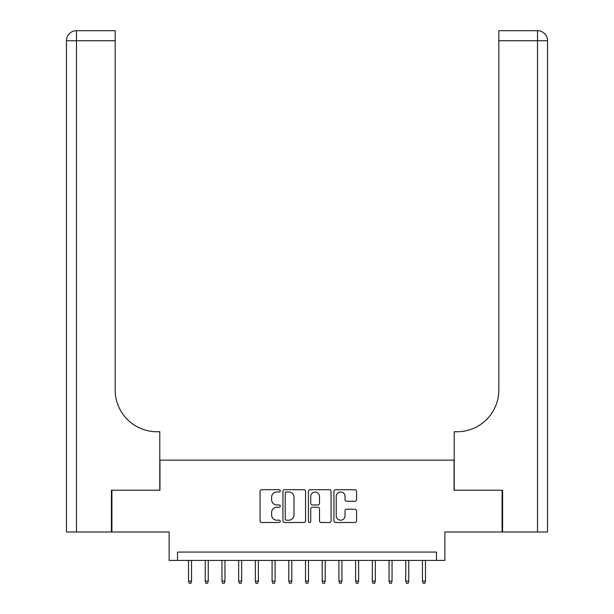 <?xml version="1.0" encoding="UTF-8"?>
<svg xmlns="http://www.w3.org/2000/svg" width="614" height="614" viewBox="0 0 614 614"><rect width="100%" height="100%" fill="white"/><g stroke="black" fill="none" stroke-linecap="round" stroke-linejoin="round"><path stroke-width="0.92" d="M280.268 490.847A1.151 1.151 0 0 0 279.117 489.696L261.687 489.696A1.642 1.642 0 0 0 260.052 491.338L260.052 520.864A1.642 1.642 0 0 0 261.687 522.499L279.117 522.499A1.151 1.151 0 0 0 280.268 521.355A1.151 1.151 0 0 0 279.117 520.204L276.86 520.204A5.25 5.25 0 0 1 271.611 514.954L271.611 512.498A5.25 5.25 0 0 1 276.86 507.248L279.117 507.248A1.151 1.151 0 0 0 280.268 506.097A1.151 1.151 0 0 0 279.117 504.954L276.86 504.954A5.25 5.25 0 0 1 271.611 499.704L271.611 497.24A5.25 5.25 0 0 1 276.86 491.991L279.117 491.991A1.151 1.151 0 0 0 280.268 490.847M354.938 501.262A1.642 1.642 0 0 0 356.573 499.619L356.573 491.338A1.642 1.642 0 0 0 354.938 489.696L335.582 489.696A1.642 1.642 0 0 0 333.939 491.338L333.939 520.864A1.642 1.642 0 0 0 335.582 522.499L354.938 522.499A1.642 1.642 0 0 0 356.573 520.864L356.573 510.856A1.642 1.642 0 0 0 354.938 509.213L346.649 509.213A1.642 1.642 0 0 0 345.014 510.856L345.014 515.821A4.39 4.39 0 0 1 340.624 520.204A4.39 4.39 0 0 1 336.234 515.821L336.234 496.381A4.39 4.39 0 0 1 340.624 491.991A4.39 4.39 0 0 1 345.014 496.381L345.014 499.619A1.642 1.642 0 0 0 346.649 501.262L354.938 501.262M436.5 560.405L444.858 560.405L444.858 532L502.091 532L502.091 490.225L454.045 490.225L454.045 460.147L159.955 460.147L159.955 490.225L111.909 490.225L111.909 532L169.142 532L169.142 560.405L436.5 560.405L436.5 552.055L177.5 552.055L177.5 560.405M305.565 491.338A1.642 1.642 0 0 0 303.922 489.696L284.574 489.696A1.642 1.642 0 0 0 282.931 491.338L282.931 520.864A1.642 1.642 0 0 0 284.574 522.499L303.922 522.499A1.642 1.642 0 0 0 305.565 520.864L305.565 491.338M310.078 489.696L329.426 489.696A1.642 1.642 0 0 1 331.069 491.338L331.069 520.864A1.642 1.642 0 0 1 329.426 522.499L321.145 522.499A1.642 1.642 0 0 1 319.51 520.864L319.51 508.891A1.642 1.642 0 0 0 317.868 507.248L312.373 507.248A1.642 1.642 0 0 0 310.73 508.891L310.73 521.355A1.151 1.151 0 0 1 309.586 522.499A1.151 1.151 0 0 1 308.435 521.355L308.435 491.338A1.642 1.642 0 0 1 310.078 489.696M286.377 491.991A1.151 1.151 0 0 0 285.226 493.142L285.226 519.06A1.151 1.151 0 0 0 286.377 520.204L288.757 520.204A5.25 5.25 0 0 0 293.999 514.954L293.999 497.24A5.25 5.25 0 0 0 288.757 491.991L286.377 491.991M319.51 496.465A4.39 4.39 0 0 0 315.12 492.075A4.39 4.39 0 0 0 310.73 496.465L310.73 503.311A1.642 1.642 0 0 0 312.373 504.954L317.868 504.954A1.642 1.642 0 0 0 319.51 503.311L319.51 496.465M191.537 581.128L190.862 583.3L189.196 583.3L188.529 581.128L191.537 581.128L191.537 560.405M188.529 581.128L188.529 560.405M111.41 490.225L159.786 490.225L159.786 431.742L156.946 431.742A41.775 41.775 0 0 1 115.171 389.967L115.171 40.724L76.489 40.724L76.489 532L111.41 532L111.41 490.225M76.489 532L66.458 532L66.458 40.724A10.024 10.024 0 0 1 76.489 30.7L115.171 30.7L115.171 40.724M66.458 431.742L66.458 40.724L76.489 40.724L76.489 30.7M156.946 431.742A41.775 41.775 0 0 1 115.171 389.967M547.542 532L547.542 40.724L547.542 532L502.59 532L502.59 490.225L454.214 490.225L454.214 431.742L457.054 431.742A41.775 41.775 0 0 0 498.829 389.967L498.829 30.7L537.511 30.7L498.829 30.7M537.511 532L537.511 40.724L547.542 40.724L547.542 431.742L547.542 40.724A10.024 10.024 0 0 0 537.511 30.7A10.024 10.024 0 0 1 547.542 40.724A10.024 10.024 0 0 0 537.511 30.7L537.511 40.724L498.829 40.724M457.054 431.742A41.775 41.775 0 0 0 498.829 389.967M208.246 581.128L207.578 583.3L205.905 583.3L205.237 581.128L208.246 581.128L208.246 560.405M205.237 581.128L205.237 560.405M224.954 581.128L224.287 583.3L222.613 583.3L221.946 581.128L224.954 581.128L224.954 560.405M221.946 581.128L221.946 560.405M241.663 581.128L240.995 583.3L239.322 583.3L238.654 581.128L241.663 581.128L241.663 560.405M238.654 581.128L238.654 560.405M258.371 581.128L257.703 583.3L256.038 583.3L255.363 581.128L258.371 581.128L258.371 560.405M255.363 581.128L255.363 560.405M275.087 581.128L274.412 583.3L272.746 583.3L272.079 581.128L275.087 581.128L275.087 560.405M272.079 581.128L272.079 560.405M291.796 581.128L291.128 583.3L289.455 583.3L288.787 581.128L291.796 581.128L291.796 560.405M288.787 581.128L288.787 560.405M308.504 581.128L307.837 583.3L306.163 583.3L305.496 581.128L308.504 581.128L308.504 560.405M305.496 581.128L305.496 560.405M325.213 581.128L324.545 583.3L322.872 583.3L322.204 581.128L325.213 581.128L325.213 560.405M322.204 581.128L322.204 560.405M341.921 581.128L341.254 583.3L339.588 583.3L338.913 581.128L341.921 581.128L341.921 560.405M338.913 581.128L338.913 560.405M358.637 581.128L357.962 583.3L356.297 583.3L355.629 581.128L358.637 581.128L358.637 560.405M355.629 581.128L355.629 560.405M375.346 581.128L374.678 583.3L373.005 583.3L372.337 581.128L375.346 581.128L375.346 560.405M372.337 581.128L372.337 560.405M392.054 581.128L391.387 583.3L389.713 583.3L389.046 581.128L392.054 581.128L392.054 560.405M389.046 581.128L389.046 560.405M408.763 581.128L408.095 583.3L406.422 583.3L405.754 581.128L408.763 581.128L408.763 560.405M405.754 581.128L405.754 560.405M425.471 581.128L424.804 583.3L423.138 583.3L422.463 581.128L425.471 581.128L425.471 560.405M422.463 581.128L422.463 560.405"/></g></svg>
